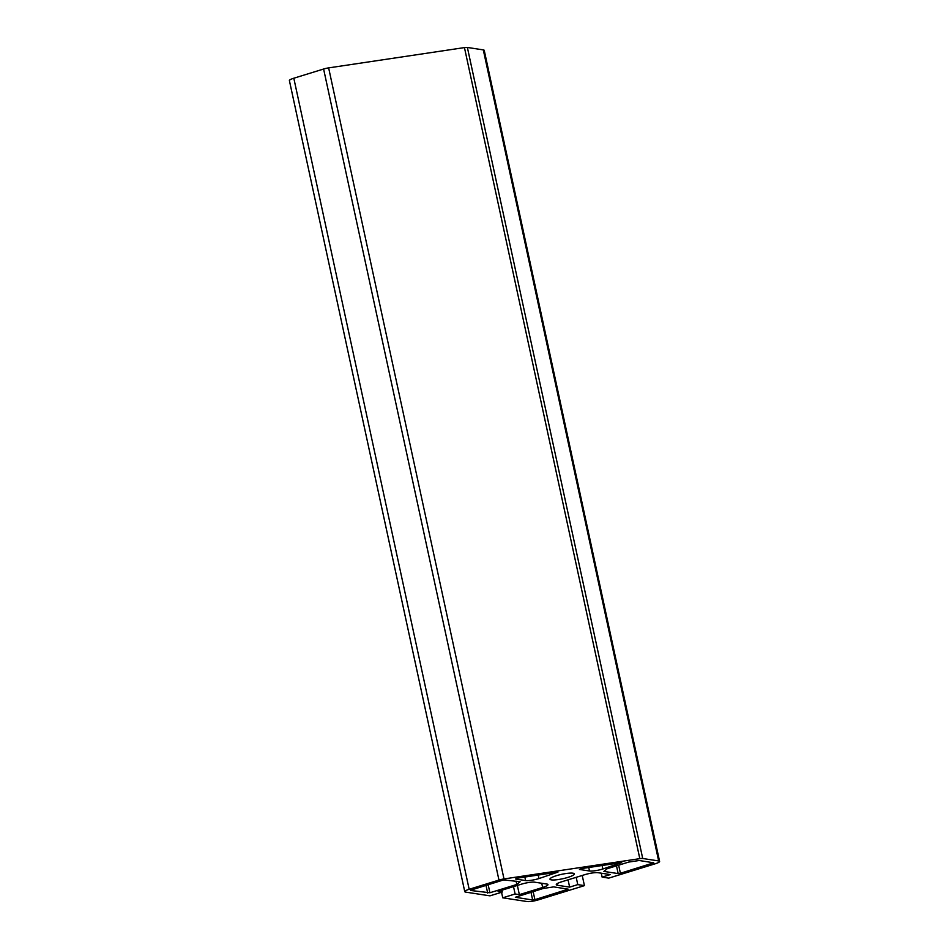 <?xml version="1.0" encoding="UTF-8"?>
<svg xmlns="http://www.w3.org/2000/svg" width="949" height="949" viewBox="0 0 949 949"><rect width="100%" height="100%" fill="white"/><g stroke="black" fill="none" stroke-linecap="round" stroke-linejoin="round"><path stroke-width="1.42" d="M470.597 890.47L489.909 892.76L516.802 884.456L520.111 881.74L503.717 879.889L470.55 890.209M516.802 884.456L516.078 881.111M621.69 862.582L581.417 868.596L579.459 869.45L589.495 870.992A10.131 1.839 167.8 0 0 602.876 868.987L621.69 862.582M534.892 899.664L568.19 889.177L553.73 886.888L543.208 888.466L515.343 897.268L532.662 899.996L534.892 899.664L533.136 891.574M551.357 879.877A12.491 2.278 167.8 0 0 565.331 878.122A12.491 2.278 167.8 0 0 574.382 873.899A12.491 2.278 167.8 0 0 561.701 874.314A12.491 2.278 167.8 0 0 549.969 879.177A12.491 2.278 167.8 0 0 551.357 879.877M557.965 872.095L517.43 878.157L515.473 879.011L525.604 880.565A10.131 1.839 167.8 0 0 538.973 878.56L557.965 872.095M620.397 873.27L653.695 862.795L639.223 860.506L628.701 862.072L607.17 868.726L603.896 871.407L618.167 873.602L620.397 873.27L618.653 865.18M659.602 861.419A8.434 1.53 -12.2 0 0 658.653 860.945L642.722 858.501A5.065 0.925 -12.2 0 0 639.816 858.655L504.002 878.94A6.75 1.234 -12.2 0 0 498.96 880.079L469.162 889.284L293.81 78.221L323.609 69.028A6.75 1.234 -12.2 0 1 328.639 67.889L464.452 47.592A5.065 0.925 -12.2 0 1 467.371 47.45L483.302 49.894A8.434 1.53 -12.2 0 1 484.239 50.368L659.602 861.419A8.434 1.53 -12.2 0 1 655.19 863.792L608.772 878.122L602.117 877.101L610.302 874.575L598.072 872.7A10.131 1.839 -12.2 0 0 584.703 874.693L561.571 881.835A10.131 1.839 -12.2 0 0 556.28 884.682A10.131 1.839 -12.2 0 0 557.419 885.251L569.637 887.125L577.775 884.61L584.43 885.631L582.223 875.464M501.547 892.274L502.745 897.813L515.105 893.994L519.364 894.646L542.65 887.457A10.131 1.839 -12.2 0 0 547.941 884.61A10.131 1.839 -12.2 0 0 546.814 884.041L534.738 882.19A10.131 1.839 -12.2 0 0 521.357 884.195L498.083 891.384L502.329 892.036L489.957 895.844L465.698 892.119A8.434 1.53 -12.2 0 1 464.761 891.657A8.434 1.53 -12.2 0 1 469.162 889.284M464.761 891.657L289.398 80.594A8.434 1.53 -12.2 0 1 293.81 78.221M502.329 892.036L501.926 890.186M519.364 894.646L517.371 885.429M515.105 893.994L513.516 886.615M502.745 897.813L527.122 901.55A8.434 1.53 -12.2 0 0 538.261 899.889L584.43 885.631M577.775 884.61L576.197 877.327M569.637 887.125L568.06 879.83M602.117 877.101L601.275 873.187M487.679 893.092L486.007 885.358M489.909 892.76L488.166 884.693M602.876 868.987L602.117 865.5M589.495 870.992L588.748 867.505M567.312 889.652L567.158 888.952M532.662 899.996L530.989 892.238M538.973 878.56L538.213 875.049M525.604 880.565L524.844 877.054M652.805 863.27L652.663 862.57M618.167 873.602L616.494 865.844M498.96 880.079L323.609 69.028M542.65 887.457L541.737 883.27M557.419 885.251L557.075 883.697M658.653 860.945L483.302 49.894M642.722 858.501L467.371 47.45M639.816 858.655L464.452 47.592M504.002 878.94L328.639 67.889"/></g></svg>
